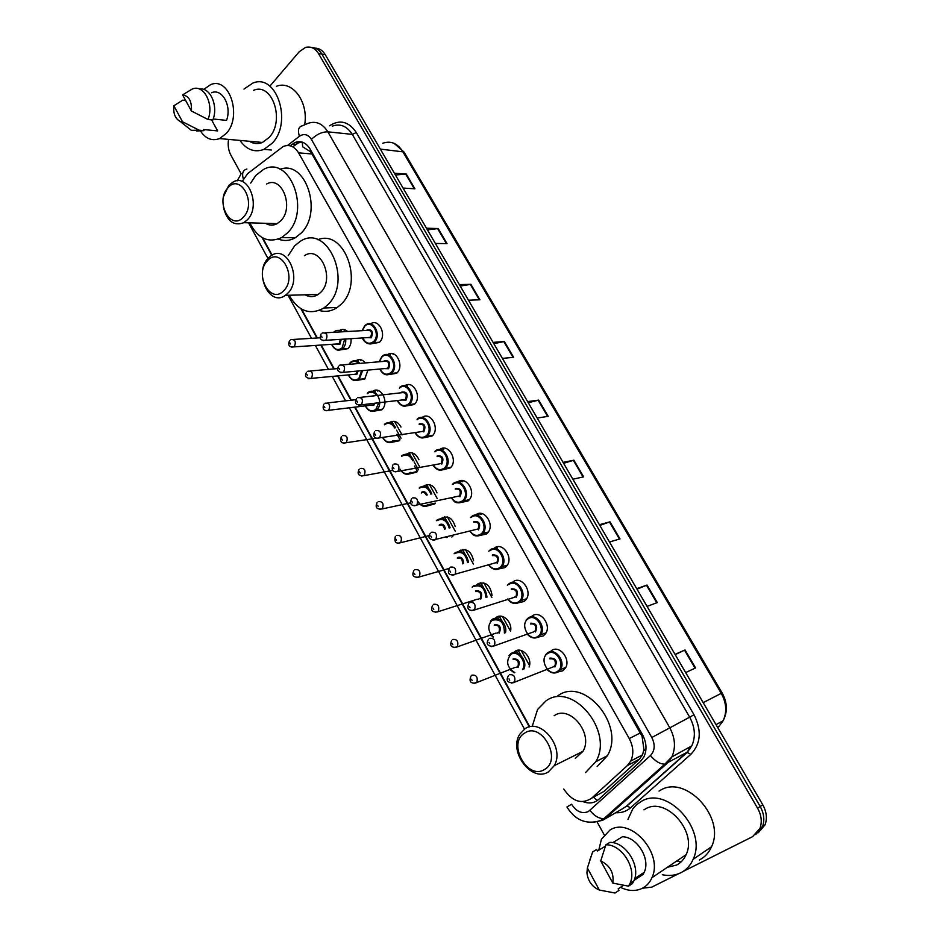 <?xml version="1.0" encoding="UTF-8"?>
<svg xmlns="http://www.w3.org/2000/svg" width="940" height="940" viewBox="0 0 940 940"><rect width="100%" height="100%" fill="white"/><g stroke="black" fill="none" stroke-linecap="round" stroke-linejoin="round"><path stroke-width="1.41" d="M370.56 323.865C378.938 317.802 387.374 335.603 379.302 342.407L371.84 343.64M387.503 354.674C395.998 348.317 404.893 366.494 396.574 373.298L389.289 374.543M404.647 385.905C413.212 379.243 422.636 397.667 414.129 404.541L406.938 405.845M422.013 417.56C430.473 410.686 440.484 428.746 432.177 435.972L424.939 437.594M439.603 449.649C447.934 442.54 458.567 460.236 450.448 467.826L443.151 469.741M457.428 482.161C465.629 474.829 476.874 492.172 468.966 500.103L467.967 501.044L461.622 502.324M475.734 514.932C483.889 507.847 495.274 524.72 487.731 532.816L486.427 534.061L480.363 535.342M494.299 548.149C502.406 541.322 513.922 557.726 506.742 565.986L505.144 567.537L499.375 568.806M512.265 582.53L513.123 581.813C521.183 575.245 532.827 591.225 526.001 599.614L524.109 601.471L518.668 602.716M530.83 617.157L532.205 615.947C540.23 609.637 551.98 625.206 545.505 633.713L543.344 635.886L538.232 637.097M550.088 651.831L551.557 650.562C559.559 644.488 571.403 659.68 565.281 668.293L562.848 670.772L558.09 671.947L560.44 669.574L558.16 671.912C554.165 674.027 550.346 673.028 546.716 668.928M355.825 360.796C359.245 358.739 362.44 359.456 365.413 362.934M367.916 370.113L364.72 379.055L357.647 380.23M372.475 391.498C380.747 384.801 390.018 403.119 381.699 409.828L374.813 411.015M389.336 422.612C393.919 419.969 397.808 421.449 400.992 427.054M399.101 440.825L392.203 442.211M406.409 454.149C411.579 451.224 415.75 453.092 418.923 459.742M416.808 472.15L409.852 473.807M339.363 330.504C342.184 328.777 344.945 329.106 347.636 331.491M350.996 338.67C351.396 342.841 350.385 346.179 347.964 348.67L340.727 349.833M423.74 486.062C429.533 482.925 433.951 485.204 437.006 492.913M434.75 503.887L427.747 505.826M441.495 518.257C447.91 515.167 452.481 517.94 455.219 526.588M452.927 536.035L451.858 537.046M458.943 551.334L459.495 550.875C466.604 547.903 471.304 551.204 473.584 560.792M476.909 584.633L477.731 583.94C485.639 581.155 490.41 585.033 492.055 595.561M495.122 618.391L496.214 617.451C502.383 612.516 512.523 621.939 510.596 630.94M513.581 652.618L514.944 651.42C521.865 646.062 532.792 658.047 529.079 667.024M479.717 513.416L480.434 514.509M461.07 480.61L462.045 481.832M442.493 448.31L443.68 449.496M405.469 385.412L406.797 386.07M393.026 354.274L394.119 354.215M563.777 789.024C572.307 801.597 581.601 804.652 591.636 798.201L627.309 765.63L630.716 761.118C633.936 754.103 633.442 746.583 629.248 738.57L298.567 152.844C294.42 146.264 289.309 144.149 283.21 146.487L247.655 173.606L242.144 181.514M306.91 295.724L306.334 294.784M267.665 224.378L267.101 223.344M671.078 758.38L670.302 759.073M598.122 794.629L603.903 791.445L639.388 759.156L642.561 754.797L643.935 749.544L642.055 736.232L311.963 153.984L310.365 151.622L302.645 146.804L302.292 142.151M262.707 237.902L272.107 255.116M301.611 309.119L317.368 337.965M321.233 345.039L334.252 368.88M338.071 375.871L351.36 400.193M355.144 407.114L529.714 726.679M270.45 85.493L299.143 51.818L305.406 47.47C310.694 46.095 315.053 48.128 318.495 53.556L757.605 808.224C761.459 815.215 762.246 821.936 759.966 828.387L752.552 836.694L683.121 871.451M241.075 173.689L230.829 155.041C228.397 150.377 227.645 145.16 228.561 139.39M604.209 834.826L596.982 821.689M678.445 873.8L651.82 887.125L642.502 888.206M311.774 47.576C315.899 47.658 319.271 49.832 321.891 54.121L760.178 806.485C764.02 813.452 764.808 820.15 762.54 826.577L755.701 834.567L762.54 826.577C764.808 820.15 764.02 813.452 760.178 806.485L321.891 54.121C319.271 49.832 315.899 47.658 311.774 47.576M583.199 801.702C589.145 803.9 594.292 803.159 598.639 799.47L640.469 761.471L643.923 756.9C647.096 749.92 646.602 742.482 642.443 734.563L310.024 148.943C305.911 142.434 300.823 140.33 294.749 142.621L290.084 145.782M292.716 146.816L298.297 142.951L301.857 142.022M315.17 48.151C319.295 48.234 322.655 50.407 325.264 54.684L762.751 804.758C766.582 811.69 767.357 818.376 765.09 824.78L758.275 832.746M599.403 524.708L609.99 521.817L620 538.902L609.484 541.981M636.721 588.675L647.025 585.044L657.295 602.575L647.061 606.418M675.026 654.357L685.037 649.939L695.577 667.941L685.648 672.57M493.065 342.372L504.369 341.514L513.651 357.353L502.395 358.375M459.355 284.585L470.881 284.338L479.929 299.789L468.473 300.201M426.478 228.209L438.204 228.549L447.029 243.625L435.373 243.448M394.389 173.195L406.291 174.088L414.928 188.811L403.06 188.071M563.048 462.374L573.894 460.201L583.646 476.85L572.871 479.212M527.61 401.615L538.691 400.111L548.208 416.349L537.187 418.03M389.936 353.652L390.558 354.756M528.268 402.731L538.691 400.111M563.589 463.291L573.894 460.201M395.435 174.993L406.291 174.088M427.43 229.854L438.204 228.549M460.224 286.066L470.881 284.338M493.817 343.664L504.369 341.514M675.19 654.639L685.037 649.939M637.014 589.192L647.025 585.044M599.826 525.425L609.99 521.817M243.977 89.053L252.825 83.108C276.56 72.803 292.775 122.212 272.306 143.138L263.964 149.378C254.587 152.809 246.586 149.824 239.959 140.424M203.71 89.453L210.537 84.706C229.348 76.117 242.485 116.243 226.329 133.398L219.596 138.579C211.817 141.411 205.296 138.638 200.02 130.284M253.647 90.311C272.353 82.062 285.22 120.896 269.122 137.463L262.425 142.457C257.924 144.267 253.589 143.879 249.417 141.282M213.216 118.992L226.517 120.391C232.039 106.103 222.122 87.937 211.571 92.743M182.595 94.881C189.022 95.927 191.96 101.297 191.396 111.002L182.595 94.881L192.195 89.065C203.651 83.766 214.308 104.058 208.034 119.509L212.863 120.014C218.526 105.997 210.243 86.997 199.468 89.053M191.396 111.002L208.034 119.509M211.594 119.885L217.645 130.907L209.079 130.084M217.645 130.907L203.357 129.532L203.933 130.66L196.554 130.954M276.395 86.304C292.281 79.9 308.59 101.59 304.701 124.585M182.548 121.812L180.104 121.377C175.239 118.722 173.148 113.517 173.841 105.762L182.548 121.812L199.151 130.19L191.361 130.355L185.709 125.854M173.841 105.762L182.771 100.157L185.662 100.486M203.968 130.648L199.151 130.19M243.566 216.952C230.923 231.91 214.672 201.748 227.797 187.988C240.241 172.549 257.078 203.134 243.566 216.952M223.673 196.284L228.773 185.462L233.038 182.043C248.348 172.831 261.179 206.095 247.455 219.737L243.836 222.674C233.837 226.352 227.045 221.3 223.473 207.493M265.526 223.309C269.369 225.6 273.246 225.718 277.183 223.638L280.79 220.771C294.478 207.493 281.836 175.063 266.596 184.029M268.417 224.637L267.677 223.368M250.686 183.089L255.762 175.451L263.482 169.482C289.626 154.466 311.081 210.349 287.499 232.909L281.695 237.55C268.417 243.495 257.783 238.607 249.805 222.851M280.061 169.306C305.641 159.354 323.219 212.264 301.047 233.202L295.254 237.797C289.708 240.851 284.08 241.286 278.381 239.101M283.727 290.695C270.52 305.218 253.741 274.104 267.442 260.779C280.449 245.751 297.827 277.335 283.727 290.695M287.628 293.421L285.337 295.348C269.24 307.498 253.412 272.4 268.335 258.042L271.296 255.586C287.299 244.153 302.704 279.497 287.628 293.421M305.089 294.819C309.519 297.31 313.878 297.193 318.19 294.467L320.458 292.587C335.463 279.016 320.293 244.588 304.372 255.727M307.732 296.029L306.934 294.772M288.216 255.657L294.643 245.845L300.13 241.427C327.461 222.721 353.252 282.047 327.367 305.101L323.877 308.003C310.024 315.582 298.438 311.328 289.132 295.242M317.791 239.735C344.674 228.526 364.462 283.821 340.703 304.63L337.225 307.498C331.526 311.293 325.569 312.268 319.341 310.459M544.471 769.496C527.328 780.764 506.966 743 524.661 733.106C541.546 721.18 562.743 759.696 544.471 769.496M548.42 771.846C531.77 783.02 508.129 751.448 519.797 734.187L524.955 728.817C540.759 717.232 565.293 747.676 554.224 765.677L548.42 771.846M575.315 758.357L582.918 751.377C593.88 733.799 569.769 704.342 554.142 715.716M532.522 725.422L537.574 709.477L545.964 700.899C572.319 681.148 614.266 731.038 595.807 761.706L585.549 772.574M557.866 695.764C584.093 676.177 625.735 725.386 607.369 755.748L597.159 766.535M627.991 819.304L632.773 808.905L636.509 804.769L641.01 801.597C666.507 784.947 707.691 829.444 693.133 859.336C690.465 865.458 686.376 869.923 680.854 872.743C675.214 875.493 669.045 876.15 662.312 874.729M680.971 862.015L676.906 860.887M659.046 791.081L660.115 790.458C685.342 773.996 725.95 817.377 711.533 846.74C708.889 852.756 704.836 857.174 699.372 859.971M598.768 850.195L601.424 839.197L610.06 829.961C630.681 816.66 663.722 853.614 651.925 877.713C649.81 882.578 646.579 886.115 642.232 888.347C635.534 891.496 628.284 891.155 620.471 887.325M643.959 809.822L645.204 809.082C665.45 796.051 697.692 831.336 686.082 854.707C683.991 859.418 680.818 862.873 676.553 865.082L667.459 867.256M634.112 880.345L643.125 874.365L642.584 873.377M612.716 842.663L622.362 836.788C636.979 836.647 650.786 858.913 644.194 872.32L643.125 874.365M600.731 860.934C610.095 865.505 614.137 872.908 612.845 883.118L600.731 860.934L605.865 844.802C621.692 844.155 637.202 868.689 630.011 883.424L628.543 886.15L632.444 883.553L633.913 880.827C641.092 866.151 625.629 841.723 609.837 842.393L605.865 844.802M612.845 883.118L628.543 886.15M589.827 860.006L592.647 851.91L596.63 849.49L597.452 850.994L605.395 846.164M623.514 885.316L618.144 888.864L618.978 890.391L615.054 893L610.553 892.283M599.344 890.051C592.165 886.914 588.029 881.203 586.936 872.931L587.383 868.008L599.344 890.051L615.054 893M587.383 868.008L592.647 851.91M597.358 800.492L593.434 797.214M311.116 150.87L310.365 151.622M643.03 735.668L642.055 736.232M645.733 751.248L643.935 749.544M311.963 153.984L298.567 152.844M640.445 732.871L629.248 738.57M639.388 759.156L627.309 765.63M603.903 791.445L591.636 798.201M299.437 136.265C297.463 130.178 298.509 126.665 302.551 125.725L307.756 123.446C315.77 120.59 322.467 123.387 327.86 131.835L669.68 727.572C675.19 737.888 675.919 747.664 671.877 756.9L666.93 763.503L606.089 817.882L599.614 820.832C585.984 824.709 575.092 820.08 566.914 806.978L571.567 804.252C576.373 811.678 581.954 814.111 588.334 811.573L650.468 755.537C654.91 750.719 655.356 744.703 651.808 737.5L311.399 139.39C308.026 134.326 304.031 133.28 299.437 136.265L287.499 145.488M623.514 808.2L602.869 820.162M329.541 125.807L329.541 125.807C339.798 119.18 348.716 121.425 356.307 132.54L694.014 714.764C701.886 730.545 700.852 743.728 690.888 754.303L630.611 807.766L626.698 805.944L686.905 752.352L664.862 764.126L603.974 818.576C599.144 818.799 594.456 816.073 589.932 810.421M630.611 807.766C626.428 811.385 621.457 813.03 615.724 812.712M612.375 812.254L611.306 812.007M318.495 53.556L325.264 54.684M757.605 808.224L762.751 804.758M613.961 810.327L613.374 810.174M311.399 139.39C316.58 134.326 322.068 131.8 327.86 131.835L352.3 134.385C346.954 126.089 340.304 123.34 332.337 126.125M602.611 820.303L593.269 822.336M651.808 737.5L689.678 717.173L352.3 134.385L356.307 132.54M690.888 754.303L686.905 752.352L691.793 745.866C695.8 736.807 695.095 727.243 689.678 717.173L694.014 714.764M262.037 237.538L271.754 255.316M300.918 308.72L316.909 338.001M320.775 345.074L333.794 368.915M337.613 375.906L350.914 400.252M354.686 407.161L529.302 726.867M621.516 809.352L627.192 805.78L687.387 752.212L691.793 745.866L671.877 756.9L664.862 764.126C660.045 764.173 655.25 761.306 650.468 755.537M243.307 178.941C241.745 173.312 242.943 170.011 246.903 169.036M390.206 422.048L390.688 422.93M396.962 434.292L400.017 439.826M407.514 453.421L408.125 454.525M414.481 466.04L417.454 471.434L411.321 472.879C407.032 475.605 403.284 474.371 400.076 469.189M425.068 485.204L425.797 486.544M442.846 517.423L443.704 518.986M460.859 550.064L461.857 551.874M479.118 583.141L480.258 585.209M497.624 616.675L498.905 618.99M516.389 650.668L517.811 653.253M622.374 802.114L623.267 801.374M689.807 749.157L687.868 748.04M295.724 144.502L292.164 144.184M343.723 329.47L344.204 330.328M360.443 359.703L360.913 360.549M377.387 390.335L377.833 391.157M394.541 421.367L402.05 434.962M411.931 452.81L419.534 466.581M429.545 484.676L437.253 498.623M447.393 516.965L455.207 531.1M465.488 549.677L473.407 564.012M483.818 582.847L491.855 597.37M502.406 616.464L510.549 631.186M521.254 650.539L529.502 665.473M380.348 149.108L403.965 151.963L722.143 692.968L721.262 693.368L402.52 151.199C397.244 143.162 390.664 140.518 382.768 143.256M719.159 726.138L723.083 720.804C727.114 712.12 726.502 702.979 721.262 693.368L703.167 702.615M717.678 727.478L718.524 726.726L717.549 727.255M547.632 416.432L538.138 400.217M513.064 357.4L503.805 341.596M479.341 299.813L470.305 284.397M446.43 243.625L437.617 228.584M414.305 188.775L405.716 174.088M583.082 476.968L573.341 460.341M619.448 539.067L609.449 521.994M656.766 602.775L646.497 585.256M695.059 668.175L684.52 650.175M333.841 332.126L334.616 331.468C337.049 329.858 339.505 329.975 341.972 331.82M345.673 339.011C346.073 342.959 345.121 346.108 342.841 348.47L342.207 348.998C337.836 351.419 334.346 349.868 331.726 344.334M331.808 344.322C334.546 349.645 337.977 350.855 342.089 347.953L344.733 339.07M340.574 331.902L334.17 332.278M341.244 339.293L339.986 344.134L335.968 344.04M336.438 344.017L339.246 343.617L340.292 339.352M290.483 339.88L291 339.587C295.137 339.352 296.264 341.69 294.373 346.637L291.811 347.177M290.472 343.958L289.861 342.83L290.472 343.958M351.008 361.971L350.479 362.405L351.008 361.971C354.11 359.891 357.082 360.373 359.95 363.404M362.617 370.595L359.268 379.278C354.862 381.899 351.255 380.441 348.446 374.896M348.54 374.884C351.349 380.077 354.803 381.264 358.88 378.456L361.677 370.677M358.798 363.498C355.954 360.889 353.146 360.713 350.373 362.993L349.257 364.309M358.152 370.995L356.754 374.578L352.735 374.496M353.217 374.449L355.849 374.202L357.2 371.089M307.591 371.37L307.921 371.183C312.186 370.83 313.361 373.18 311.446 378.233L308.896 378.75M307.533 375.577L306.922 374.426L307.533 375.577M348.998 364.332L350.279 362.629L348.904 364.344M367.399 393.085L367.634 392.873C375.307 385.858 384.636 403.354 376.635 409.863L376.541 409.934C372.123 412.778 368.41 411.426 365.402 405.869M365.507 405.857C368.386 410.909 371.84 412.072 375.882 409.358L378.738 402.755M376.787 395.529C373.791 391.792 370.619 391.181 367.27 393.684M374.99 403.201L373.732 405.422L369.737 405.352M370.207 405.293L372.933 404.964L373.979 403.319M324.923 403.284L325.064 403.213C329.458 402.743 330.68 405.093 328.753 410.251L326.227 410.757M324.84 407.619L324.206 406.456L324.84 407.619M405.951 385.189L407.619 385.988M384.507 424.163C388.784 421.285 392.521 422.507 395.716 427.806M382.51 437.417C385.976 442.787 389.759 444.032 393.848 441.166L393.86 441.166C389.536 443.986 385.799 442.728 382.651 437.406M394.73 427.947C391.721 423.188 388.279 422.142 384.378 424.786M342.477 435.643C346.93 435.091 348.223 437.429 346.355 442.658L343.793 443.198M342.372 440.108L341.737 438.921L342.372 440.108M423.494 417.677L422.589 417.184M382.768 437.382C385.729 442.176 389.172 443.269 393.12 440.66M401.838 455.653C406.668 452.716 410.627 454.384 413.718 460.647M412.754 460.812C409.852 455.078 406.174 453.574 401.721 456.299M360.208 468.449C364.649 467.909 366.001 470.235 364.238 475.464L361.618 476.087M360.149 473.031L359.503 471.833L360.149 473.031M441.976 449.402L441.142 448.744M440.519 449.038L441.589 449.837M401.251 470.764C404.247 474.089 407.361 474.63 410.58 472.385M419.405 487.566C424.81 484.617 428.957 486.755 431.836 493.97M417.901 501.96C421.484 506.578 425.174 507.588 428.969 505.027L429.016 505.015C426.079 507.095 423.082 506.872 420.015 504.345M430.896 494.17C428.194 487.461 424.328 485.475 419.299 488.224M378.174 501.713C382.615 501.173 384.014 503.511 382.38 508.716L379.678 509.433M378.174 506.425L377.516 505.203L378.174 506.425M461.975 480.575L462.844 481.68M460.4 481.574L459.754 480.904M426.278 495.11C425.033 492.537 423.423 491.82 421.426 492.96M459.143 481.127L460.201 482.208M421.531 492.29C423.905 490.95 425.808 491.82 427.218 494.922M417.936 501.478C421.003 505.92 424.445 506.93 428.264 504.522M437.206 519.902C443.257 517 447.546 519.632 450.107 527.81M446.888 537.598L447.851 536.74L446.947 537.586M449.156 528.033C446.794 520.361 442.775 517.87 437.112 520.584M396.398 535.436C400.816 534.919 402.273 537.245 400.769 542.439L398.008 543.25M396.445 540.277L395.787 539.043L396.445 540.277M480.646 513.416L481.233 514.321M478.906 514.192L478.448 513.604M444.491 529.149C443.704 525.495 441.964 524.238 439.274 525.389M477.861 513.78L478.801 515.014M436.348 520.689L437.03 520.043M439.368 524.696C442.435 523.357 444.456 524.767 445.443 528.926M455.242 552.673C461.998 549.877 466.416 553.049 468.484 562.191M467.521 562.449C465.676 553.801 461.552 550.781 455.16 553.378M414.881 569.64C419.287 569.135 420.791 571.461 419.405 576.631L416.596 577.536M414.987 574.598L414.305 573.353L414.987 574.598M462.421 563.847C462.656 559.218 460.976 557.361 457.369 558.254M496.661 546.962L497.319 548.032M454.126 553.731L455.089 552.79M457.451 557.549C461.376 556.398 463.397 558.407 463.502 563.553M473.525 585.89C481.104 583.293 485.581 587.053 486.979 597.147M485.968 597.452C484.852 587.841 480.681 584.234 473.443 586.619M478.096 599.344L480.293 598.275C481.562 593.316 480.023 591.084 475.699 591.577M433.622 604.314C438.017 603.832 439.579 606.159 438.31 611.306L435.467 612.304M433.775 609.414L433.093 608.157L433.775 609.414M472.855 601.541L472.291 600.766M472.15 587.206L473.384 585.996M475.781 590.849C481.163 590.508 482.831 593.246 480.763 599.074M492.066 619.554C498.012 614.784 507.706 624.219 505.485 632.726M504.404 633.114C504.392 622.574 500.256 618.297 491.996 620.306C487.343 625.547 487.801 631.104 493.359 636.979M497.002 633.196L499.034 632.044C500.174 627.098 498.599 624.865 494.287 625.347M452.622 639.494C457.005 639.024 458.626 641.35 457.474 646.473L454.596 647.578M452.833 644.734L452.14 643.442L452.833 644.734M493.101 637.073L491.021 634.817M490.433 621.152L491.937 619.648M494.358 624.595C500.08 624.559 501.666 627.427 499.093 633.196M510.855 653.688C517.611 648.447 528.104 660.75 523.862 669.068M522.534 669.586C527.434 662.089 517.447 649.305 510.796 654.463C505.567 661.361 506.907 667.412 514.814 672.605M516.154 667.482L518.022 666.272C519.056 661.361 517.423 659.128 513.123 659.586M471.904 675.167C476.274 674.732 477.943 677.059 476.921 682.146L474.019 683.345M472.174 680.548L471.469 679.244L472.174 680.548M514.309 672.805L510.044 669.362M508.987 655.556L510.749 653.758M513.181 658.811C519.009 658.881 520.607 661.784 517.987 667.529M364.931 325.557L365.625 324.981C373.439 318.554 381.969 335.58 374.202 342.184L373.673 342.642C369.079 345.25 365.413 343.676 362.687 337.93M362.206 330.657L364.708 325.792L362.065 330.657M362.793 337.918C365.601 343.394 369.162 344.639 373.462 341.655C381.088 335.098 371.923 318.766 364.802 326.133L362.311 330.645M366.6 330.398L366.964 330.011C372.087 329.118 373.532 331.703 371.288 337.765L367.07 337.648M367.552 337.613L370.548 337.237C372.51 332.325 371.359 330.034 367.094 330.375L325.252 332.795M322.032 333.195L322.479 332.948C326.791 332.607 327.966 334.993 325.992 340.08L323.289 340.621M321.421 336.191L322.056 337.343L321.421 336.191M382.51 356.002L382.51 356.002C390.394 349.069 399.582 366.529 391.51 373.192L391.263 373.403C386.646 376.247 382.85 374.79 379.913 369.021M379.255 361.759L381.887 356.565L379.126 361.771M380.03 369.009C382.921 374.332 386.493 375.554 390.758 372.675C398.513 366.212 389.231 349.668 381.993 356.941L379.372 361.747M383.708 361.383L384.178 360.866C389.383 360.067 390.852 362.687 388.561 368.727L384.354 368.609M384.836 368.562L387.809 368.21C389.795 363.181 388.596 360.889 384.19 361.348L342.795 364.861M339.669 365.237L339.916 365.096C344.369 364.638 345.591 367.023 343.605 372.228L340.914 372.745M339.023 368.351L339.657 369.514L339.023 368.351M399.618 387.456L399.618 387.456C407.525 380.019 417.407 397.773 409.088 404.564L409.041 404.611C404.412 407.631 400.522 406.268 397.385 400.534M397.514 400.511C400.475 405.692 404.071 406.891 408.289 404.094C416.185 397.749 406.773 380.982 399.406 388.161M401.039 392.791L401.615 392.133C406.914 391.416 408.395 394.072 406.056 400.099L401.873 399.994M402.367 399.935L405.316 399.582C407.314 394.436 406.056 392.156 401.521 392.732L360.572 397.362M357.553 397.726L357.599 397.702C362.182 397.115 363.474 399.488 361.465 404.811L358.798 405.316M356.859 400.945L357.517 402.132L356.859 400.945M417.16 419.158C424.962 411.744 435.22 429.075 427.148 436.148L426.807 436.454C422.272 439.356 418.382 438.052 415.151 432.565M415.292 432.541C418.323 437.488 421.919 438.628 426.055 435.948C434.092 429.709 424.551 412.707 417.043 419.792M419.299 423.822C424.68 423.2 426.173 425.89 423.799 431.895M420.286 431.801L423.164 431.272C425.033 426.126 423.705 423.846 419.181 424.457M375.624 430.661C380.207 430.05 381.558 432.4 379.69 437.746L376.928 438.346M374.954 433.998L375.612 435.197L374.954 433.998M435.032 451.2C442.787 444.044 453.197 460.87 445.454 468.144L444.808 468.731C440.366 471.516 436.489 470.27 433.176 465.018M433.316 464.995C436.43 469.718 440.014 470.787 444.056 468.226C452.234 462.104 442.576 444.879 434.926 451.858M437.206 455.935C442.681 455.395 444.197 458.132 441.777 464.125M438.451 464.078L441.26 463.397C442.998 458.25 441.612 455.982 437.112 456.593M393.93 464.066C398.49 463.455 399.899 465.817 398.161 471.14L395.329 471.833M393.296 467.509L393.966 468.731L393.296 467.509M453.151 483.677C460.847 476.768 471.41 493.112 463.996 500.574L463.056 501.443C458.72 504.099 454.843 502.935 451.459 497.93M452.375 484.394L452.963 483.83M451.623 497.895C454.796 502.383 458.356 503.394 462.315 500.938C470.635 494.945 460.835 477.473 453.056 484.347M455.36 488.483C460.929 488.048 462.468 490.809 459.989 496.778M412.484 497.941C417.031 497.342 418.5 499.704 416.902 505.003L459.589 495.944C461.199 490.833 459.754 488.565 455.277 489.164M411.438 498.905C409.57 504.005 411.18 506.166 416.279 505.379L413.988 505.802M411.908 501.502L412.578 502.736L411.908 501.502M471.516 516.589C479.165 509.938 489.858 525.824 482.772 533.438L481.562 534.601C477.32 537.139 473.466 536.035 470.024 531.288M470.447 517.587L471.351 516.718M470.188 531.241C473.407 535.495 476.956 536.446 480.81 534.108C489.282 528.233 479.353 510.526 471.434 517.282M473.772 521.477C479.423 521.136 480.986 523.933 478.46 529.89M431.307 532.298C435.843 531.711 437.37 534.061 435.89 539.348L478.178 528.95C479.647 523.85 478.155 521.594 473.69 522.182M430.297 533.25C427.465 537.515 429.051 539.713 435.067 539.854L432.917 540.253M430.767 535.965L431.46 537.222L430.767 535.965M490.128 549.959C497.742 543.543 508.564 559.006 501.807 566.761L500.315 568.218C496.179 570.639 492.36 569.593 488.847 565.093M488.788 551.251L489.975 550.076M489.023 565.046C492.29 569.053 495.803 569.946 499.563 567.725C508.188 561.979 498.118 544.025 490.057 550.676M492.431 554.929C498.177 554.682 499.763 557.526 497.178 563.448M450.401 567.149C454.913 566.585 456.499 568.923 455.16 574.187L497.013 562.402C498.353 557.326 496.802 555.082 492.349 555.646M449.438 568.077C447.193 573.095 448.756 575.339 454.138 574.822L452.128 575.186M449.907 570.933L450.601 572.202L449.907 570.933M508.998 583.787C516.577 577.618 527.505 592.67 521.089 600.554L519.327 602.305C515.132 604.655 511.254 603.55 507.694 598.991M507.389 585.361L508.869 583.881M508.14 599.309C511.442 603.092 514.92 603.927 518.574 601.811C527.364 596.207 517.153 577.994 508.94 584.527M511.337 588.84C517.188 588.687 518.798 591.577 516.166 597.488M513.816 597.499L516.095 596.312C517.306 591.272 515.707 589.028 511.278 589.58M469.765 602.493C474.265 601.952 475.91 604.291 474.688 609.519L471.622 610.636M469.319 606.406L470.035 607.698L469.319 606.406M528.139 618.085C535.683 612.152 546.716 626.827 540.641 634.817L538.608 636.862C534.508 639.094 530.654 638.048 527.058 633.713M526.259 619.954L528.022 618.168M528.08 618.849C519.279 624.336 529.432 642.631 537.856 636.38C546.798 630.905 536.446 612.445 528.08 618.849M530.524 623.22C536.47 623.185 538.103 626.099 535.412 631.986M533.344 631.974L535.447 630.705C536.529 625.688 534.872 623.455 530.466 623.984M489.411 638.354C493.899 637.837 495.591 640.175 494.511 645.369L491.42 646.602M489.023 642.396L489.74 643.7L489.023 642.396M545.412 655.027L547.444 652.936M547.491 653.652C538.538 659.011 548.831 677.552 557.408 671.43C566.514 666.096 556.01 647.366 547.491 653.652M549.971 658.082C556.022 658.153 557.678 661.114 554.929 666.977M553.155 666.907L555.07 665.591C556.022 660.597 554.318 658.364 549.923 658.881M509.351 674.744C513.816 674.25 515.567 676.589 514.615 681.759L511.501 683.086M509.01 678.903L509.727 680.231L509.01 678.903M547.538 652.865C555.058 647.167 566.186 661.478 560.44 669.574L565.774 667.412M642.561 754.797L630.716 761.118M240.828 174.405L237.233 180.809M759.966 828.387L765.09 824.78M248.56 222.815L267.971 258.43M288.051 295.278L311.516 338.329M315.382 345.438L328.436 369.385M332.267 376.411L345.591 400.863M349.375 407.807L524.485 729.123M624.513 800.962L620.012 804.229M341.067 329.67L341.514 330.481M357.74 359.867L358.246 360.772M374.637 390.453L375.189 391.44M391.757 421.437L393.613 424.81M396.586 430.191L401.016 438.216M409.088 452.833L411.097 456.464M414.105 461.916L418.476 469.836M426.666 484.652L428.816 488.541M444.467 516.882L446.77 521.042M462.515 549.548L464.959 553.989M480.798 582.659L483.407 587.383M499.34 616.229L502.101 621.234M518.128 650.245L521.066 655.556M298.297 142.951L294.749 142.621M722.143 692.968C727.431 702.65 727.748 711.933 723.083 720.804L716.022 724.646M394.095 143.338L403.965 151.963M263.964 149.378L271.355 150.012M219.596 138.579L262.425 142.457M180.104 121.377L191.361 130.355M199.116 130.202L203.933 130.66M243.836 222.674L277.183 223.638M281.695 237.55L295.254 237.797M285.337 295.348L318.19 294.467M323.877 308.003L337.225 307.498M595.807 761.706L607.369 755.748M554.224 765.677L582.918 751.377M634.712 878.595L644.194 872.32M630.011 883.424L633.913 880.827M651.925 877.713L686.082 854.707M693.133 859.336L711.533 846.74M336.508 344.005L294.103 346.872C289.309 347.447 287.757 345.415 289.473 340.797M293.562 339.434L320.258 337.789M331.562 344.346C334.511 349.95 338.059 351.501 342.207 348.998L348.059 348.587M353.276 374.449L311.281 378.373C305.888 378.397 304.302 376.376 306.522 372.311M310.564 370.947L337.671 368.586M348.294 374.907C351.431 380.524 355.097 381.981 359.268 379.278L365.072 378.703M370.278 405.281L328.706 410.298C323.748 411.25 322.115 409.229 323.806 404.247M327.802 402.896L355.814 399.688M365.249 405.892C368.598 411.497 372.369 412.836 376.541 409.934L382.31 409.217M376.294 438.204L346.249 442.716C341.302 443.762 339.657 441.73 341.326 436.618M394.048 441.001L399.77 440.12M411.779 472.456L411.297 472.879C407.243 475.64 403.46 474.418 399.935 469.224M392.709 470.388L363.945 475.64C358.528 476.051 356.918 473.983 359.092 469.424M410.51 502.841L381.887 509.01C376.576 509.457 374.978 507.353 377.093 502.677M429.745 504.345L435.385 503.135M429.216 535.577L400.076 542.85C395.67 543.861 394.095 541.71 395.364 536.399M449.12 568.465L418.523 577.172C413.165 577.536 411.626 575.351 413.882 570.58M432.659 605.243C430.426 610.13 431.954 612.363 437.229 611.964L477.332 599.191M451.705 640.399C449.555 645.416 451.059 647.707 456.217 647.261L496.073 633.067M491.15 635.217L492.983 637.109M471.034 676.048C468.907 681.171 470.388 683.521 475.464 683.063L515.085 667.412M510.209 669.785L514.239 672.829M379.49 342.242L373.673 342.642C369.702 346.343 362.887 341.361 362.523 337.942M367.622 337.613L325.757 340.292C320.775 340.821 319.189 338.776 320.998 334.123M365.625 324.981L364.896 325.569M397.032 372.851L391.263 373.403C386.516 376.118 382.686 374.661 379.76 369.032M384.906 368.562L343.488 372.334C338.153 372.593 336.52 370.548 338.588 366.189M414.81 403.859L409.041 404.611C404.294 407.514 400.37 406.151 397.244 400.546M402.426 399.935L361.465 404.823C355.99 405.269 354.31 403.225 356.424 398.678M415.01 432.576C417.912 437.793 421.837 439.086 426.784 436.466L432.835 435.267M420.333 431.789L379.478 437.876C374.496 439.015 372.839 436.936 374.508 431.625M433.035 465.053C436.101 470.071 440.014 471.293 444.773 468.731L451.082 467.098M438.487 464.066L397.749 471.387C392.873 472.55 391.24 470.435 392.838 465.03M451.318 497.953C454.302 500.656 453.938 504.815 463.009 501.455L469.577 499.363M469.882 531.323C472.773 534.19 473.654 537.845 481.503 534.613L482.772 533.438L488.318 532.052M488.718 565.128C491.973 569.44 495.815 570.474 500.233 568.23L501.807 566.761L507.295 565.187M507.835 599.414C511.278 603.527 515.073 604.502 519.232 602.317L521.089 600.554L526.529 598.792M513.757 597.523L473.478 610.295C468.19 610.836 466.639 608.533 468.837 603.409M527.246 634.159C530.724 638.048 534.484 638.953 538.503 636.874L540.641 634.817L546.023 632.855M533.25 632.009L493.101 646.285C487.32 646.215 485.792 643.865 488.53 639.247M546.939 669.398C550.629 673.099 554.33 673.945 558.043 671.924M553.014 666.965L513.017 682.804C507.33 682.769 505.814 680.384 508.47 675.649"/></g></svg>
